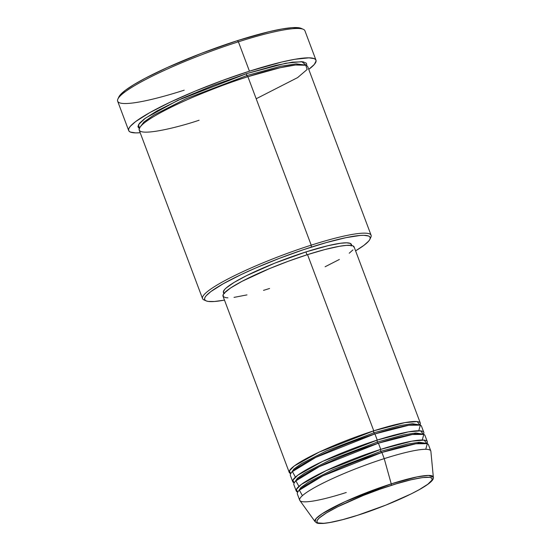 <?xml version="1.0" encoding="UTF-8"?>
<svg xmlns="http://www.w3.org/2000/svg" width="551" height="551" viewBox="0 0 551 551"><rect width="100%" height="100%" fill="white"/><g stroke="black" fill="none" stroke-linecap="round" stroke-linejoin="round"><path stroke-width="0.83" d="M391.231 485.403C408.071 479.632 441.413 471.842 429.808 482.621C416.701 493.882 373.337 510.619 357.84 515.185A1.667 0.558 72.3 0 1 357.764 515.233A1.667 0.558 -107.7 0 0 357.84 515.185L342.515 519.676L329.946 522.5L323.644 523.326L317.92 522.906L317.08 522.32L317.066 520.537L319.263 517.968L326.488 512.885L337.853 506.72L363.205 495.494L380.128 489.136L396.568 483.744L411.115 479.776L422.507 477.572L429.766 477.324L431.991 478.268L432.005 480.059L427.907 484.164L419.215 489.667L411.218 493.875L385.872 505.095L357.84 515.185C341 520.957 307.658 528.753 319.263 517.968C332.37 506.706 375.734 489.977 391.231 485.403A1.667 0.558 -107.7 0 0 391.238 483.868A1.667 0.558 72.3 0 1 391.231 485.403M346.262 492.498A70.025 9.746 -20.6 0 1 299.689 500.205A70.025 9.746 -20.6 0 1 384.219 458.639L381.898 452.454L384.219 458.639A70.025 9.746 159.4 0 1 430.875 451.29L433.348 477.235L428.464 475.437L417.286 476.849L391.238 483.868A63.213 8.795 -20.6 0 1 433.348 477.235C434.154 479.783 429.456 483.93 419.263 489.681C402.45 498.8 381.953 507.313 357.771 515.233C342.515 520.075 330.944 522.816 323.051 523.45C316.295 523.574 317.142 523.195 315.096 521.687A63.213 8.795 -20.6 0 1 391.238 483.868L384.219 458.639L391.238 483.868L345.112 501.624L322.149 513.732L316.081 518.581L315.096 521.687L299.868 500.528A70.025 9.746 159.4 0 1 384.219 458.639A70.025 9.746 -20.6 0 1 430.792 450.932L428.464 444.747A70.025 9.746 159.4 0 0 381.898 452.454L322.769 475.919L299.372 490.142L302.403 495.659M290.763 473.578L289.365 470.94L294.262 465.967L319.249 452.068L373.764 430.82A1.667 0.558 -107.7 0 0 373.888 432.769L326.323 450.918L301.5 463.598L293.924 468.997L291.286 472.813L293.924 468.997L301.5 463.598L326.323 450.918L373.888 432.769A1.667 0.558 -107.7 0 0 374.77 433.961A1.667 0.558 72.3 0 1 373.888 432.769L400.467 425.503L412.437 423.698L419.07 424.787L412.437 423.698L400.467 425.503L373.888 432.769A1.667 0.558 72.3 0 1 373.764 430.82A70.025 9.746 -20.6 0 1 420.337 423.106A70.025 9.746 -20.6 0 1 419.965 425.007L417.121 421.577L404.861 422.617L373.764 430.82L307.534 254.624L373.764 430.82A70.025 9.746 -20.6 0 0 289.234 472.386A70.025 9.746 -20.6 0 0 290.763 473.578M418.781 430.751L420.323 425.145L408.828 425.241L374.921 433.906L377.249 440.091L374.921 433.906A70.025 9.746 159.4 0 0 290.398 475.479L292.719 481.657A70.025 9.746 -20.6 0 0 294.248 482.848L292.85 480.21L297.747 475.244L322.734 461.339L377.249 440.091A70.025 9.746 -20.6 0 1 423.822 432.383L421.494 426.198A70.025 9.746 159.4 0 0 374.921 433.906L315.799 457.371L292.402 471.594L295.432 477.111M292.719 481.657A70.025 9.746 -20.6 0 1 377.249 440.091A1.667 0.558 -107.7 0 0 377.38 442.04L329.808 460.195L304.985 472.868L297.409 478.275L294.771 482.084L297.409 478.275L304.985 472.868L329.808 460.195L377.38 442.04A1.667 0.558 -107.7 0 0 378.255 443.231A1.667 0.558 72.3 0 1 377.38 442.04L403.952 434.78L415.922 432.976L422.555 434.057L415.922 432.976L403.952 434.78L377.38 442.04A1.667 0.558 72.3 0 1 377.249 440.091L408.346 431.894L420.606 430.848L423.45 434.284A70.025 9.746 -20.6 0 0 423.822 432.383M422.266 440.022L423.809 434.415L412.32 434.512L378.406 443.183L380.734 449.361L378.406 443.183A70.025 9.746 159.4 0 0 293.883 484.749L296.204 490.934A70.025 9.746 -20.6 0 0 297.733 492.119L296.342 489.481L301.232 484.515L326.22 470.616L380.734 449.361A70.025 9.746 -20.6 0 1 427.307 441.654L424.979 435.476A70.025 9.746 159.4 0 0 378.406 443.183L319.284 466.642L295.887 480.865L298.917 486.381M296.204 490.934A70.025 9.746 -20.6 0 1 380.734 449.361A1.667 0.558 -107.7 0 0 380.865 451.31L333.293 469.466L308.47 482.139L300.894 487.545L298.256 491.361L300.894 487.545L308.47 482.139L333.293 469.466L380.865 451.31A1.667 0.558 -107.7 0 0 381.74 452.509A1.667 0.558 72.3 0 1 380.865 451.31L407.437 444.051L419.407 442.246L426.04 443.328L419.407 442.246L407.437 444.051L380.865 451.31A1.667 0.558 72.3 0 1 380.734 449.361L411.831 441.165L424.091 440.125L426.935 443.555A70.025 9.746 -20.6 0 0 427.307 441.654M369.9 239.299L370.878 237.205A90.033 12.528 159.4 0 0 311.219 245.154L311.343 247.103A88.367 12.301 -20.6 0 1 369.9 239.299A88.367 12.301 -20.6 0 1 355.588 250.85L363.963 245.326L368.653 241.138L369.838 239.43L370.231 238.004L369.817 236.868L368.619 236.035L363.887 235.311L360.402 235.429L345.897 237.674L326.357 242.564L303.456 249.693L279.178 258.433L255.602 268.034L241.297 274.508L223.3 283.717L210.833 291.603L206.136 295.791L204.951 297.499L204.566 298.931L204.972 300.068L206.177 300.894L208.161 301.418L214.394 301.5L224.484 300.123A88.367 12.301 -20.6 0 1 206.108 300.867A88.367 12.301 -20.6 0 1 311.343 247.103L311.219 245.154A90.033 12.528 -20.6 0 1 371.092 235.243A90.033 12.528 -20.6 0 1 370.21 238.321M315.978 60.169L304.937 30.801A100.041 13.92 159.4 0 0 238.404 41.814A100.041 13.92 -20.6 0 1 303.319 29.32L301.204 28.383A98.374 13.692 159.4 0 0 237.371 40.671L238.404 41.814L249.445 71.182A100.041 13.92 -20.6 0 1 315.978 60.169A100.041 13.92 -20.6 0 1 308.746 69.371L314.325 64.433L316.102 60.879L315.64 59.591L314.277 58.654L308.925 57.834L294.744 59.308L281.733 62.036L249.445 71.182L238.404 41.814A100.041 13.92 159.4 0 0 117.652 101.198L128.686 130.566A100.041 13.92 -20.6 0 1 249.445 71.182L222.218 80.556L195.006 91.204L170.142 102.21L149.776 112.631L135.656 121.557L130.339 126.303L129.003 128.238L128.562 129.85L129.024 131.138L130.387 132.082L135.746 132.894L140.188 132.722A100.041 13.92 -20.6 0 1 128.686 130.566M139.369 128.314L138.521 124.602L145.547 118.045L177.911 100.323L246.731 73.6A1.667 0.558 -107.7 0 0 246.862 75.549L185.983 98.739L153.943 115.001L143.901 122.012L140.106 127.054L143.901 122.012L153.943 115.001L185.983 98.739L246.862 75.549A1.667 0.558 -107.7 0 0 247.736 76.741A1.667 0.558 72.3 0 1 246.862 75.549L280.783 66.251L296.197 63.854L305.075 65.046L296.197 63.854L280.783 66.251L246.862 75.549A1.667 0.558 72.3 0 1 246.731 73.6L275.789 65.369L292.443 62.153L303.064 61.795L306.308 63.172L306.728 64.329L306.328 65.783M371.092 235.243L307.775 66.781A90.033 12.528 159.4 0 0 247.895 76.692C234.175 80.887 216.391 87.506 194.537 96.542C173.448 105.434 150.664 117.005 142.702 124.292C125.745 140.05 174.481 128.652 199.097 120.221M420.337 423.106L354.107 246.917A70.025 9.746 159.4 0 0 307.534 254.624L324.959 249.52L339.251 246.318L346.407 245.381L351.345 245.443L352.922 245.856L354.197 247.413M351.807 245.526L351.386 244.41A68.358 9.512 159.4 0 0 305.922 251.938L306.997 254.796L305.922 251.938L327.99 245.691L340.628 243.246L346.565 242.819L350.229 243.377L351.476 244.899L351.173 246.008M256.187 98.76L297.623 77.601L307.155 69.46L305.777 65.238L295.446 65.025L280.17 67.718L247.895 76.692L311.219 245.154L247.895 76.692A90.033 12.528 159.4 0 0 139.217 130.132L202.534 298.601A90.033 12.528 -20.6 0 1 311.219 245.154A90.033 12.528 159.4 0 0 203.994 299.93L206.108 300.867M425.751 449.292L427.294 443.693L415.805 443.782L381.898 452.454A70.025 9.746 159.4 0 0 297.368 494.027L299.689 500.205M118.864 96.928L120.256 94.875L125.483 90.212L133.983 84.558L145.436 78.139L167.146 67.594L201.563 53.282L237.371 40.671L269.122 31.682L281.919 29.003L291.982 27.681L298.917 27.777L301.211 28.39M139.582 128.411L138.356 127.563L137.936 126.406L139.541 123.21L144.321 118.94L157.028 110.903L182.457 98.243L213.96 85.143L246.731 73.6L285.9 63.207L301.762 61.65L306.459 65.507M205.234 300.329A90.033 12.528 -20.6 0 1 202.534 298.601M224.567 293.552L223.32 292.03L224.532 289.606L226.055 288.077L234.072 282.436L246.683 275.59L274.818 263.137L305.922 251.938A68.358 9.512 159.4 0 0 223.41 292.519L223.823 293.628M352.95 249.899L349.231 253.219M339.347 259.473L325.09 266.767M269.577 288.483L263.516 290.377M246.979 294.888L234.023 297.388M227.942 297.829L225.765 297.671L223.245 296.596L223.224 294.565L224.161 293.208L230.628 287.959L242.089 281.292L269.425 268.64L288.476 261.188L307.534 254.624A70.025 9.746 159.4 0 0 223.01 296.197L289.234 472.386M184.186 90.185A100.041 13.92 -20.6 0 1 117.893 99.015A100.041 13.92 -20.6 0 1 238.404 41.814L237.371 40.671A98.374 13.692 159.4 0 0 118.871 96.921A98.374 13.692 159.4 0 0 118.548 97.906M417.63 443.527L419.476 442.239M414.138 434.257L415.991 432.969M117.893 99.015L118.871 96.921"/></g></svg>
